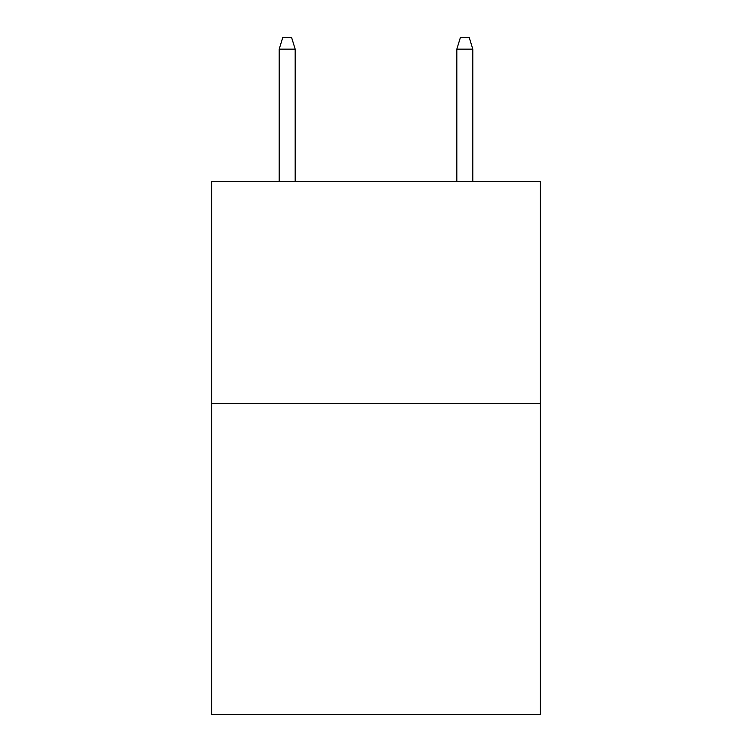 <?xml version="1.0" encoding="UTF-8"?>
<svg xmlns="http://www.w3.org/2000/svg" width="752" height="752" viewBox="0 0 752 752"><rect width="100%" height="100%" fill="white"/><g stroke="black" fill="none" stroke-linecap="round" stroke-linejoin="round"><path stroke-width="1.13" d="M540.312 403.533L540.312 714.4L211.688 714.4L211.688 181.486L540.312 181.486L540.312 403.533L211.688 403.533M295.179 181.486L295.179 49.143L279.189 49.143L279.189 181.486M279.189 49.143L282.743 37.6L291.626 37.6L295.179 49.143M456.821 49.143L460.374 37.6L469.257 37.6L472.811 49.143L456.821 49.143L456.821 181.486M472.811 49.143L472.811 181.486"/></g></svg>
